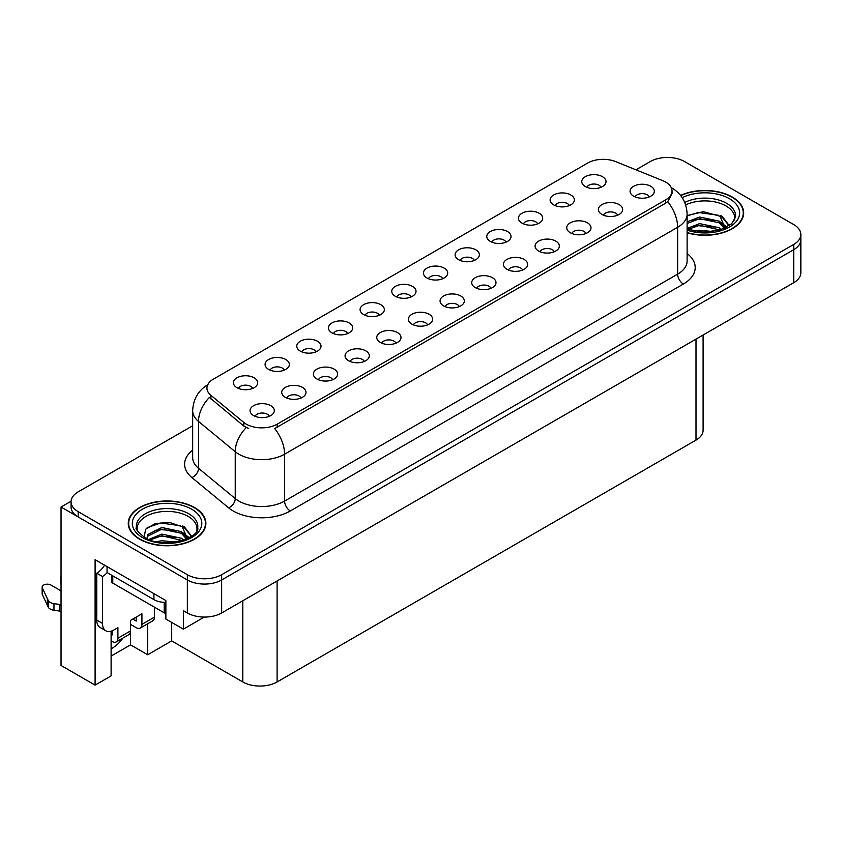 <?xml version="1.0" encoding="UTF-8"?>
<svg xmlns="http://www.w3.org/2000/svg" width="843" height="843" viewBox="0 0 843 843"><rect width="100%" height="100%" fill="white"/><g stroke="black" fill="none" stroke-linecap="round" stroke-linejoin="round"><path stroke-width="1.26" d="M442.659 278.727A7.271 4.204 0 0 0 440.71 276.673A7.271 4.204 0 0 0 433.544 275.608A7.271 4.204 0 0 0 428.465 278.727M444.135 268.095A12.129 6.997 0 0 0 428.602 267.315A12.129 6.997 0 0 0 424.587 276.019A12.129 6.997 0 0 0 426.99 278A12.129 6.997 0 0 0 446.548 276.019A12.129 6.997 0 0 0 444.135 268.095M410.994 297.01A7.271 4.204 0 0 0 409.045 294.966A7.271 4.204 0 0 0 401.869 293.891A7.271 4.204 0 0 0 396.8 297.01M412.469 286.378A12.129 6.997 0 0 0 396.927 285.598A12.129 6.997 0 0 0 392.912 294.302A12.129 6.997 0 0 0 395.325 296.283A12.129 6.997 0 0 0 414.872 294.302A12.129 6.997 0 0 0 412.469 286.378M379.329 315.293A7.271 4.204 0 0 0 377.369 313.248A7.271 4.204 0 0 0 370.203 312.184A7.271 4.204 0 0 0 365.124 315.293M380.804 304.66A12.129 6.997 0 0 0 365.261 303.88A12.129 6.997 0 0 0 361.247 312.584A12.129 6.997 0 0 0 363.649 314.565A12.129 6.997 0 0 0 383.207 312.584A12.129 6.997 0 0 0 380.804 304.66M585.969 233.479A7.271 4.204 0 0 0 584.02 231.435A7.271 4.204 0 0 0 576.844 230.371A7.271 4.204 0 0 0 571.775 233.479M587.445 222.847A12.129 6.997 0 0 0 571.902 222.067A12.129 6.997 0 0 0 567.887 230.771A12.129 6.997 0 0 0 570.3 232.752A12.129 6.997 0 0 0 589.847 230.771A12.129 6.997 0 0 0 587.445 222.847M490.963 288.327A7.271 4.204 0 0 0 489.014 286.283A7.271 4.204 0 0 0 481.838 285.219A7.271 4.204 0 0 0 476.769 288.327M492.438 277.705A12.129 6.997 0 0 0 476.906 276.915A12.129 6.997 0 0 0 472.881 285.619A12.129 6.997 0 0 0 475.294 287.6A12.129 6.997 0 0 0 494.852 285.619A12.129 6.997 0 0 0 492.438 277.705M601.006 187.304A7.271 4.204 0 0 0 599.046 185.26A7.271 4.204 0 0 0 591.881 184.196A7.271 4.204 0 0 0 586.812 187.304M602.482 176.682A12.129 6.997 0 0 0 586.939 175.902A12.129 6.997 0 0 0 582.924 184.596A12.129 6.997 0 0 0 585.327 186.577A12.129 6.997 0 0 0 604.884 184.596A12.129 6.997 0 0 0 602.482 176.682M522.628 270.045A7.271 4.204 0 0 0 520.679 268A7.271 4.204 0 0 0 513.513 266.936A7.271 4.204 0 0 0 508.434 270.045M524.104 259.412A12.129 6.997 0 0 0 508.571 258.632A12.129 6.997 0 0 0 504.557 267.336A12.129 6.997 0 0 0 506.959 269.317A12.129 6.997 0 0 0 526.517 267.336A12.129 6.997 0 0 0 524.104 259.412M617.634 215.197A7.271 4.204 0 0 0 615.685 213.142A7.271 4.204 0 0 0 608.52 212.078A7.271 4.204 0 0 0 603.44 215.197M619.11 204.564A12.129 6.997 0 0 0 603.577 203.785A12.129 6.997 0 0 0 599.563 212.489A12.129 6.997 0 0 0 601.965 214.47A12.129 6.997 0 0 0 621.523 212.489A12.129 6.997 0 0 0 619.11 204.564M284.323 370.14A7.271 4.204 0 0 0 282.363 368.096A7.271 4.204 0 0 0 275.197 367.032A7.271 4.204 0 0 0 270.129 370.14M285.798 359.518A12.129 6.997 0 0 0 270.255 358.728A12.129 6.997 0 0 0 266.24 367.432A12.129 6.997 0 0 0 268.643 369.413A12.129 6.997 0 0 0 288.201 367.432A12.129 6.997 0 0 0 285.798 359.518M364.292 361.457A7.271 4.204 0 0 0 362.342 359.413A7.271 4.204 0 0 0 355.166 358.349A7.271 4.204 0 0 0 350.098 361.457M365.767 350.836A12.129 6.997 0 0 0 350.224 350.056A12.129 6.997 0 0 0 346.21 358.76A12.129 6.997 0 0 0 348.623 360.73A12.129 6.997 0 0 0 368.17 358.76A12.129 6.997 0 0 0 365.767 350.836M537.665 223.869A7.271 4.204 0 0 0 535.716 221.825A7.271 4.204 0 0 0 528.54 220.761A7.271 4.204 0 0 0 523.471 223.869M539.141 213.247A12.129 6.997 0 0 0 523.608 212.468A12.129 6.997 0 0 0 519.583 221.172A12.129 6.997 0 0 0 521.996 223.142A12.129 6.997 0 0 0 541.554 221.172A12.129 6.997 0 0 0 539.141 213.247M300.951 398.033A7.271 4.204 0 0 0 299.002 395.978A7.271 4.204 0 0 0 291.836 394.914A7.271 4.204 0 0 0 286.757 398.033M302.426 387.401A12.129 6.997 0 0 0 286.894 386.621A12.129 6.997 0 0 0 282.879 395.325A12.129 6.997 0 0 0 285.282 397.306A12.129 6.997 0 0 0 304.839 395.325A12.129 6.997 0 0 0 302.426 387.401M554.304 251.762A7.271 4.204 0 0 0 552.344 249.718A7.271 4.204 0 0 0 545.179 248.653A7.271 4.204 0 0 0 540.11 251.762M555.779 241.13A12.129 6.997 0 0 0 540.237 240.35A12.129 6.997 0 0 0 536.222 249.054A12.129 6.997 0 0 0 538.624 251.035A12.129 6.997 0 0 0 558.182 249.054A12.129 6.997 0 0 0 555.779 241.13M395.957 343.175A7.271 4.204 0 0 0 394.008 341.13A7.271 4.204 0 0 0 386.842 340.066A7.271 4.204 0 0 0 381.763 343.175M397.432 332.553A12.129 6.997 0 0 0 381.9 331.773A12.129 6.997 0 0 0 377.885 340.467A12.129 6.997 0 0 0 380.288 342.448A12.129 6.997 0 0 0 399.845 340.467A12.129 6.997 0 0 0 397.432 332.553M569.331 205.587A7.271 4.204 0 0 0 567.381 203.542A7.271 4.204 0 0 0 560.216 202.478A7.271 4.204 0 0 0 555.137 205.587M570.806 194.965A12.129 6.997 0 0 0 555.274 194.185A12.129 6.997 0 0 0 551.259 202.878A12.129 6.997 0 0 0 553.661 204.86A12.129 6.997 0 0 0 573.219 202.878A12.129 6.997 0 0 0 570.806 194.965M459.298 306.61A7.271 4.204 0 0 0 457.338 304.565A7.271 4.204 0 0 0 450.173 303.501A7.271 4.204 0 0 0 445.104 306.61M460.773 295.988A12.129 6.997 0 0 0 445.23 295.208A12.129 6.997 0 0 0 441.216 303.901A12.129 6.997 0 0 0 443.618 305.883A12.129 6.997 0 0 0 463.176 303.901A12.129 6.997 0 0 0 460.773 295.988M474.324 260.445A7.271 4.204 0 0 0 472.375 258.39A7.271 4.204 0 0 0 465.21 257.326A7.271 4.204 0 0 0 460.13 260.445M475.81 249.813A12.129 6.997 0 0 0 460.267 249.033A12.129 6.997 0 0 0 456.253 257.737A12.129 6.997 0 0 0 458.655 259.718A12.129 6.997 0 0 0 478.213 257.737A12.129 6.997 0 0 0 475.81 249.813M427.622 324.892A7.271 4.204 0 0 0 425.673 322.848A7.271 4.204 0 0 0 418.507 321.784A7.271 4.204 0 0 0 413.428 324.892M429.108 314.27A12.129 6.997 0 0 0 413.565 313.491A12.129 6.997 0 0 0 409.55 322.184A12.129 6.997 0 0 0 411.953 324.165A12.129 6.997 0 0 0 431.511 322.184A12.129 6.997 0 0 0 429.108 314.27M332.627 379.74A7.271 4.204 0 0 0 330.667 377.696A7.271 4.204 0 0 0 323.501 376.631A7.271 4.204 0 0 0 318.422 379.74M334.102 369.118A12.129 6.997 0 0 0 318.559 368.338A12.129 6.997 0 0 0 314.544 377.042A12.129 6.997 0 0 0 316.947 379.023A12.129 6.997 0 0 0 336.505 377.042A12.129 6.997 0 0 0 334.102 369.118M506 242.152A7.271 4.204 0 0 0 504.04 240.107A7.271 4.204 0 0 0 496.875 239.043A7.271 4.204 0 0 0 491.806 242.152M507.475 231.53A12.129 6.997 0 0 0 491.933 230.75A12.129 6.997 0 0 0 487.918 239.454A12.129 6.997 0 0 0 490.32 241.435A12.129 6.997 0 0 0 509.878 239.454A12.129 6.997 0 0 0 507.475 231.53M269.286 416.316A7.271 4.204 0 0 0 267.336 414.261A7.271 4.204 0 0 0 260.16 413.196A7.271 4.204 0 0 0 255.092 416.316M270.761 405.683A12.129 6.997 0 0 0 255.218 404.903A12.129 6.997 0 0 0 251.203 413.607A12.129 6.997 0 0 0 253.617 415.588A12.129 6.997 0 0 0 273.164 413.607A12.129 6.997 0 0 0 270.761 405.683M347.653 333.575A7.271 4.204 0 0 0 345.704 331.531A7.271 4.204 0 0 0 338.538 330.467A7.271 4.204 0 0 0 333.459 333.575M349.128 322.943A12.129 6.997 0 0 0 333.596 322.163A12.129 6.997 0 0 0 329.581 330.867A12.129 6.997 0 0 0 331.984 332.848A12.129 6.997 0 0 0 351.542 330.867A12.129 6.997 0 0 0 349.128 322.943M315.988 351.858A7.271 4.204 0 0 0 314.039 349.813A7.271 4.204 0 0 0 306.863 348.749A7.271 4.204 0 0 0 301.794 351.858M317.463 341.225A12.129 6.997 0 0 0 301.92 340.446A12.129 6.997 0 0 0 297.906 349.15A12.129 6.997 0 0 0 300.319 351.131A12.129 6.997 0 0 0 319.866 349.15A12.129 6.997 0 0 0 317.463 341.225M649.3 196.914A7.271 4.204 0 0 0 647.35 194.859A7.271 4.204 0 0 0 640.185 193.795A7.271 4.204 0 0 0 635.106 196.914M650.785 186.282A12.129 6.997 0 0 0 635.243 185.502A12.129 6.997 0 0 0 631.228 194.206A12.129 6.997 0 0 0 633.63 196.187A12.129 6.997 0 0 0 653.188 194.206A12.129 6.997 0 0 0 650.785 186.282M252.647 388.423A7.271 4.204 0 0 0 250.698 386.379A7.271 4.204 0 0 0 243.532 385.314A7.271 4.204 0 0 0 238.453 388.423M254.133 377.801A12.129 6.997 0 0 0 238.59 377.021A12.129 6.997 0 0 0 234.575 385.715A12.129 6.997 0 0 0 236.978 387.696A12.129 6.997 0 0 0 256.535 385.715A12.129 6.997 0 0 0 254.133 377.801M665.643 182.056A21.823 12.603 0 0 0 662.735 180.644L615.664 161.614A21.823 12.603 0 0 0 587.708 163.026L213.342 379.171A21.823 12.603 0 0 0 206.946 388.086A21.823 12.603 0 0 0 210.887 395.304L243.848 422.48A21.823 12.603 0 0 0 277.168 424.166L665.643 199.875A21.823 12.603 0 0 0 672.04 190.971A21.823 12.603 0 0 0 665.643 182.056M71.097 501.227L61.033 507.033L187.357 579.973A24.257 14.004 0 0 0 221.656 579.973L793.748 249.686A24.257 14.004 0 0 0 800.85 239.781A24.257 14.004 0 0 1 793.748 249.686L221.656 579.973A24.257 14.004 0 0 1 187.357 579.973L78.178 516.938A24.257 14.004 0 0 1 71.075 507.033L71.075 501.754A24.257 14.004 0 0 0 78.178 511.659L187.357 574.694A24.257 14.004 0 0 0 221.656 574.694L793.748 244.407A24.257 14.004 0 0 0 800.85 234.502A24.257 14.004 0 0 0 793.748 224.596L684.569 161.561A24.257 14.004 0 0 0 650.269 161.561L635.959 169.822M668.33 157.472L666.497 157.472M111.107 631.186L111.107 675.886L95.101 685.127L95.101 559.71L165.871 600.564L165.871 619.047L183.363 629.152L183.363 610.669L187.357 612.977A24.257 14.004 0 0 0 221.656 612.977L793.748 282.69A24.257 14.004 0 0 0 800.85 272.784L800.85 234.502M204.269 617.076L183.363 629.152M95.101 685.127L61.033 665.454L61.033 507.033M703.104 335.019L703.104 430.215A24.257 14.004 180 0 1 696.002 440.109L277.105 681.955A24.257 14.004 180 0 1 242.805 681.955L171.698 640.901L171.698 622.419M171.698 640.901L147.694 654.758L147.694 623.767M111.107 656.075L130.539 644.863L147.694 654.758M111.107 648.783A25.87 14.932 120 0 0 122.878 638.088M130.539 644.863L130.539 624.4M687.119 232.805A38.799 22.403 0 0 0 743.663 212.889A38.799 22.403 0 0 0 732.293 197.041A38.799 22.403 0 0 0 680.554 195.418M194.512 507.528A38.799 22.403 0 0 0 152.214 502.681A38.799 22.403 0 0 0 128.262 523.377A38.799 22.403 0 0 0 139.632 539.214A38.799 22.403 0 0 0 181.919 544.072A38.799 22.403 0 0 0 205.871 523.377A38.799 22.403 0 0 0 194.512 507.528M128.673 525.431A38.799 22.403 0 0 0 128.536 526.011M672.04 190.971L672.04 193.637L667.761 201.635L665.643 203.174L274.713 428.56A28.293 16.333 60 0 1 284.597 454.198A32.34 18.672 180 0 1 238.864 454.198A32.34 18.672 180 0 1 235.239 451.711L198.516 421.426A32.34 18.672 180 0 1 192.668 410.72L192.668 457.58A32.34 18.672 0 0 0 198.516 468.286L235.239 498.571A32.34 18.672 0 0 0 238.864 501.069A32.34 18.672 0 0 0 284.597 501.069L677.646 274.133A32.34 18.672 0 0 0 687.119 260.94L687.119 214.069A32.34 18.672 180 0 1 677.646 227.273A28.293 16.333 -120 0 0 667.761 201.635M248.748 428.56L243.848 426.084L209.422 397.411A28.293 18.925 129.5 0 0 198.516 421.426L198.516 468.286A8.082 5.406 -50.5 0 1 191.898 477.57A40.422 23.341 180 0 1 192.668 450.183M192.668 425.757L78.178 491.859A24.257 14.004 0 0 0 71.075 501.754M205.597 526.011A38.799 22.403 0 0 0 205.471 525.431M743.389 215.523A38.799 22.403 0 0 0 743.263 214.944M154.49 607.202L154.49 617.108L141.919 624.368A8.082 4.668 60 0 1 140.244 628.067A8.082 4.668 60 0 1 136.197 627.666L130.486 624.368M141.919 624.368L141.919 613.809L130.486 620.406L130.486 630.964L117.904 638.225L117.904 627.666L113.91 629.974A16.165 9.336 -60 0 1 105.818 630.775A16.165 9.336 -60 0 1 102.477 623.377L102.477 576.507L96.755 573.208A16.165 9.336 120 0 0 104.553 565.168M132.773 619.089L136.197 621.059L136.197 617.108M107.05 566.612L107.05 572.555L153.921 599.615A16.165 9.336 0 0 0 165.871 602.345M105.818 630.775L100.106 627.477A16.165 9.336 -60 0 1 96.755 620.079L96.755 573.208M107.177 572.629A16.165 9.336 -60 0 1 102.477 576.507M111.107 634.294L112.193 634.927L112.193 630.817M61.033 611.986L59.347 611.017L59.347 604.41L61.033 605.39M117.904 638.225A8.082 4.668 60 0 1 116.239 641.923A8.082 4.668 60 0 1 112.193 641.523L111.107 640.901M61.033 590.869L50.959 585.053A5.163 2.982 180 0 0 45.332 584.41A5.163 2.982 180 0 0 42.15 587.16A5.163 2.982 180 0 0 42.329 587.929L48.451 600.954A8.082 4.668 0 0 0 53.963 603.651L59.347 604.41M59.347 611.017L53.963 610.248L53.963 603.651M48.451 600.954L48.451 607.55L42.329 594.536A5.163 2.982 0 0 1 42.15 593.757L42.15 587.16M48.451 607.55A8.082 4.668 0 0 0 53.963 610.248M116.239 641.923L128.81 634.663A8.082 4.668 -120 0 0 130.486 630.964M47.366 598.793L47.366 605.4M140.244 628.067L152.815 620.806A8.082 4.668 -120 0 0 154.49 617.108M61.033 577.055A5.163 2.982 180 0 1 60.886 576.349A5.163 2.982 180 0 1 61.033 575.632M60.886 576.349L60.886 582.945A5.163 2.982 0 0 0 61.033 583.651M685.675 204.912A29.916 17.271 180 0 1 726.013 205.955A29.916 17.271 180 0 1 734.59 220.034M725.128 228.074L720.059 216.261L703.431 211.677L687.119 215.597M680.722 195.639A38.399 22.171 180 0 1 732.009 197.209A38.399 22.171 180 0 1 743.263 212.889A38.399 22.171 180 0 1 687.119 232.542M694.411 231.214L699.627 230.213L713.189 231.583M699.153 231.92L708.373 232.099M687.119 228.432L699.627 223.616L719.153 227.736L721.503 229.549M687.877 229.422L699.627 225.271L720.07 230.013M687.119 221.835L699.627 217.02L719.153 221.14L724.822 228.211M687.119 223.479L699.627 218.664L719.153 222.784L724.327 228.432M687.119 215.819L698.499 212.51L718.352 215.25M720.154 216.093L722.24 217.283L729.142 225.787M692.598 220.255L698.499 219.117L714.284 220.413M722.651 224.154L726.445 227.41M692.598 226.862L698.499 225.713L714.284 227.009M701.26 232.099L706.402 232.194M720.523 215.46L722.24 216.461L729.3 225.682M720.333 221.972L726.908 227.157M137.335 530.521A29.916 17.271 180 0 1 154.143 513.081A29.916 17.271 180 0 1 188.221 516.443A29.916 17.271 180 0 1 196.798 530.532M187.336 538.561L182.267 526.759L169.485 522.418L155.291 523.535L145.597 529.278L144.195 537.181M194.217 507.697A38.399 22.171 180 0 1 205.471 523.377A38.399 22.171 180 0 1 181.761 543.851A38.399 22.171 180 0 1 139.917 539.046A38.399 22.171 180 0 1 128.673 523.377A38.399 22.171 180 0 1 152.372 502.892A38.399 22.171 180 0 1 194.217 507.697M156.619 541.701L161.835 540.711L175.397 542.07M161.361 542.407L170.581 542.586M148.821 539.436L161.835 534.104L181.361 538.224L183.711 540.036M150.086 539.92L161.835 535.758L182.278 540.511M146.998 538.656L147.546 534.652L161.835 527.507L181.361 531.627L187.03 538.709M146.924 538.234L147.546 536.306L161.835 529.151L181.361 533.271L186.535 538.93M111.582 575.168L111.582 581.459A4.046 2.329 0 0 0 112.762 583.114L164.206 612.808A4.046 2.329 0 0 0 165.871 613.388M147.167 527.655L160.707 522.997L180.571 525.747M182.362 526.59L184.448 527.771L191.361 536.274M154.806 530.742L160.707 529.604L176.493 530.9M184.87 534.641L188.653 537.908M154.806 537.349L160.707 536.201L176.493 537.497M163.468 542.586L168.611 542.681M182.731 525.948L184.448 526.949L191.509 536.169M182.552 532.46L189.127 537.655M793.748 282.69L793.748 244.407M221.656 612.977L221.656 574.694M187.357 612.977L187.357 574.694M277.105 681.955L277.105 580.964M696.002 440.109L696.002 339.118M242.805 681.955L242.805 600.764M210.887 395.304L210.887 398.908M243.848 422.48L243.848 426.084M277.168 424.166L277.168 427.454M665.643 199.875L665.643 203.174M290.308 510.963A8.082 4.668 60 0 1 284.597 501.069L284.597 454.198L677.646 227.273L677.646 274.133A8.082 4.668 60 0 0 683.367 284.038L290.308 510.963A40.422 23.341 180 0 1 233.153 510.963A40.422 23.341 180 0 1 228.622 507.844L191.898 477.57M246.261 427.58A28.293 18.925 129.5 0 0 235.239 451.711L235.239 498.571A8.082 5.406 -50.5 0 1 228.622 507.844M687.119 253.532A40.422 23.341 180 0 1 683.367 284.038M78.178 511.659L78.178 516.938M153.921 593.672L153.921 599.615M102.477 623.377L96.755 620.079M42.329 587.929L42.329 594.536M684.737 202.436A30.738 17.745 180 0 1 726.592 203.3A30.738 17.745 180 0 1 735.517 217.125L731.587 223.859L719.869 230.076L703.231 232.183L687.119 229.148M682.187 197.673A34.763 20.074 180 0 1 729.437 198.695A34.763 20.074 180 0 1 732.314 225.197A34.763 20.074 180 0 1 687.119 230.139M725.992 205.977A31.528 18.198 180 0 1 726.561 206.282M136.408 527.613A30.738 17.745 180 0 1 154.29 510.194A30.738 17.745 180 0 1 188.8 513.787A30.738 17.745 180 0 1 197.726 527.613C200.539 537.992 162.383 549.699 144.511 537.36C137.609 531.575 134.912 528.319 136.408 527.613M191.646 509.183A34.763 20.074 180 0 1 191.646 537.56A34.763 20.074 180 0 1 142.488 537.56A34.763 20.074 180 0 1 142.488 509.183A34.763 20.074 180 0 1 191.646 509.183M188.2 516.464A31.528 18.198 180 0 1 188.779 516.77M164.206 612.808L164.206 602.323M112.762 583.114L112.762 575.853M687.119 214.069C686.571 202.446 681.46 193.721 671.787 187.915L671.249 187.61M208 384.566C198.326 390.372 193.216 399.087 192.668 410.72M743.263 212.889L743.263 216.114M205.471 523.377L205.471 526.601M128.673 523.377L128.673 526.601"/></g></svg>
